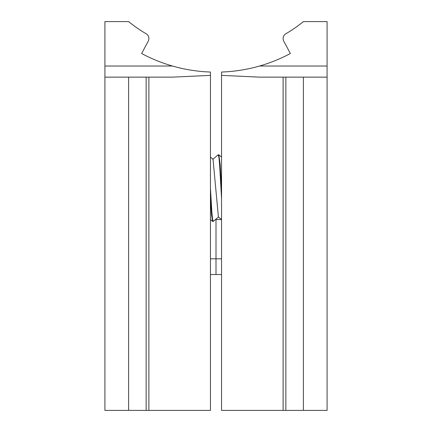 <?xml version="1.0" encoding="UTF-8"?>
<svg xmlns="http://www.w3.org/2000/svg" width="432" height="432" viewBox="0 0 432 432"><rect width="100%" height="100%" fill="white"/><g stroke="black" fill="none" stroke-linecap="round" stroke-linejoin="round"><path stroke-width="0.65" d="M283.765 41.175A5.557 5.557 0 0 1 285.86 33.766A138.299 138.299 0 0 0 303.383 21.6L327.083 21.6L327.083 410.4L303.383 410.4L303.383 77.144L259.481 77.144L221.557 75.373L221.557 72.047C228.506 71.707 232.043 71.512 240.721 70.195C247.844 69.023 254.097 67.635 259.481 66.037A157.739 157.739 0 0 0 290.363 53.514L283.765 41.175M327.083 77.144L303.383 77.144M221.557 75.373L221.557 410.4L303.383 410.4M215.519 219.532L216 219.532L216 274.52L216 219.532L221.465 219.532M210.443 258.806L221.557 258.806M210.443 274.52L221.557 274.52M146.14 410.4L210.443 410.4L210.443 75.373L172.519 77.144L128.617 77.144L128.617 410.4L146.14 410.4L146.14 77.144M128.617 410.4L104.917 410.4L104.917 77.144L128.617 77.144M104.917 77.144L104.917 21.6L128.617 21.6A138.299 138.299 0 0 0 146.14 33.766A5.557 5.557 0 0 1 148.235 41.175L141.637 53.519A157.739 157.739 0 0 0 172.519 66.037C178.702 67.743 183.352 68.909 191.29 70.2C200.021 71.518 203.531 71.707 210.443 72.047L210.443 75.373M210.443 157.097L213.03 159.273L218.403 216.956L221.557 219.607M212.846 159.268L218.138 154.823L218.851 154.823L220.158 164.549L221.557 188.239M210.443 188.239L211.831 211.723L212.522 218.911L213.214 221.438L218.587 216.956M210.443 198.515L211.513 214.661L212.582 221.405L213.214 221.438M218.214 154.786L218.911 157.324L219.602 164.549L221.557 198.515M285.86 77.144L285.86 410.4M259.481 66.037L327.083 66.037M172.519 66.037L104.917 66.037M283.111 77.144L283.111 410.4M148.889 410.4L148.889 77.144M221.557 157.097L218.851 154.823M212.582 221.405L210.443 219.607"/></g></svg>
